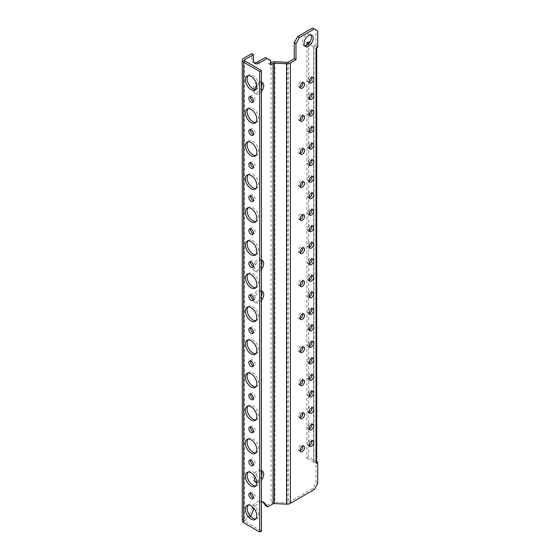 <?xml version="1.0" encoding="UTF-8"?>
<svg xmlns="http://www.w3.org/2000/svg" width="560" height="560" viewBox="0 0 560 560"><rect width="100%" height="100%" fill="white"/><g stroke="black" fill="none" stroke-linecap="round" stroke-linejoin="round"><path stroke-width="0.42" stroke-dasharray="2.8 2.1" d="M317.73 47.11L316.015 46.116A2.429 1.4 180 0 1 316.729 47.11A2.429 1.4 180 0 1 316.015 48.097M309.211 445.48A3.234 1.869 -60 0 1 308.105 445.41A3.234 1.869 -60 0 1 307.608 442.813A3.234 1.869 -60 0 1 309.722 439.964A3.234 1.869 -60 0 1 311.339 439.803A3.234 1.869 -60 0 1 311.955 440.727M288.421 62.048L288.421 502.474L312.585 488.523L316.015 482.58L316.015 461.447L308.637 457.177L308.637 41.853M317.73 30.975L316.015 29.981L316.015 46.116L313.726 47.439A0.812 0.469 0 0 0 313.726 46.781L313.726 462.098A0.812 0.469 180 0 1 313.726 462.756L316.015 461.447L316.729 461.853M316.015 29.981L312.585 28M300.055 450.765A3.234 1.869 -60 0 1 298.949 450.695A3.234 1.869 -60 0 1 298.452 448.098A3.234 1.869 -60 0 1 300.566 445.249A3.234 1.869 -60 0 1 302.183 445.088A3.234 1.869 -60 0 1 302.799 446.012M309.211 428.96A3.234 1.869 -60 0 1 308.105 428.89A3.234 1.869 -60 0 1 307.608 426.293A3.234 1.869 -60 0 1 309.722 423.444A3.234 1.869 -60 0 1 311.339 423.283A3.234 1.869 -60 0 1 311.955 424.207M300.055 285.579A3.234 1.869 -60 0 1 298.949 285.509A3.234 1.869 -60 0 1 298.389 283.15A3.234 1.869 -60 0 1 302.183 279.909A3.234 1.869 -60 0 1 302.743 280.637A3.234 1.869 -60 0 1 302.799 280.826M304.598 45.794A6.475 3.738 -60 0 1 303.625 45.5A6.475 3.738 -60 0 1 302.631 40.313A6.475 3.738 -60 0 1 306.859 34.608A6.475 3.738 -60 0 1 310.1 34.286A6.475 3.738 -60 0 1 310.842 34.986M300.055 87.367A3.234 1.869 -60 0 1 298.949 87.297A3.234 1.869 -60 0 1 298.452 84.7A3.234 1.869 -60 0 1 300.566 81.851A3.234 1.869 -60 0 1 302.183 81.69A3.234 1.869 -60 0 1 302.799 82.614M309.211 82.075A3.234 1.869 -60 0 1 308.105 82.012A3.234 1.869 -60 0 1 307.608 79.415A3.234 1.869 -60 0 1 309.722 76.566A3.234 1.869 -60 0 1 311.339 76.405A3.234 1.869 -60 0 1 311.955 77.322M309.211 98.595A3.234 1.869 -60 0 1 308.105 98.525A3.234 1.869 -60 0 1 307.608 95.935A3.234 1.869 -60 0 1 309.722 93.079A3.234 1.869 -60 0 1 311.339 92.918A3.234 1.869 -60 0 1 311.955 93.842M309.211 115.115A3.234 1.869 -60 0 1 308.105 115.045A3.234 1.869 -60 0 1 307.608 112.455A3.234 1.869 -60 0 1 309.722 109.599A3.234 1.869 -60 0 1 311.339 109.438A3.234 1.869 -60 0 1 311.955 110.362M300.055 120.4A3.234 1.869 -60 0 1 298.949 120.33A3.234 1.869 -60 0 1 298.452 117.74A3.234 1.869 -60 0 1 300.566 114.884A3.234 1.869 -60 0 1 302.183 114.723A3.234 1.869 -60 0 1 302.799 115.647M309.211 131.635A3.234 1.869 -60 0 1 308.105 131.565A3.234 1.869 -60 0 1 307.608 128.968A3.234 1.869 -60 0 1 309.722 126.119A3.234 1.869 -60 0 1 311.339 125.958A3.234 1.869 -60 0 1 311.955 126.882M309.211 148.148A3.234 1.869 -60 0 1 308.105 148.085A3.234 1.869 -60 0 1 307.608 145.488A3.234 1.869 -60 0 1 309.722 142.639A3.234 1.869 -60 0 1 311.339 142.478A3.234 1.869 -60 0 1 311.955 143.395M300.055 153.433A3.234 1.869 -60 0 1 298.949 153.37A3.234 1.869 -60 0 1 298.452 150.773A3.234 1.869 -60 0 1 300.566 147.924A3.234 1.869 -60 0 1 302.183 147.763A3.234 1.869 -60 0 1 302.799 148.68M309.211 164.668A3.234 1.869 -60 0 1 308.105 164.598A3.234 1.869 -60 0 1 307.608 162.008A3.234 1.869 -60 0 1 309.722 159.152A3.234 1.869 -60 0 1 311.339 158.991A3.234 1.869 -60 0 1 311.955 159.915M309.211 181.188A3.234 1.869 -60 0 1 308.105 181.118A3.234 1.869 -60 0 1 307.608 178.521A3.234 1.869 -60 0 1 309.722 175.672A3.234 1.869 -60 0 1 311.339 175.511A3.234 1.869 -60 0 1 311.955 176.435M300.055 186.473A3.234 1.869 -60 0 1 298.949 186.403A3.234 1.869 -60 0 1 298.452 183.813A3.234 1.869 -60 0 1 300.566 180.957A3.234 1.869 -60 0 1 302.183 180.796A3.234 1.869 -60 0 1 302.799 181.72M309.211 197.708A3.234 1.869 -60 0 1 308.105 197.638A3.234 1.869 -60 0 1 307.608 195.041A3.234 1.869 -60 0 1 309.722 192.192A3.234 1.869 -60 0 1 311.339 192.031A3.234 1.869 -60 0 1 311.955 192.955M309.211 214.221A3.234 1.869 -60 0 1 308.105 214.151A3.234 1.869 -60 0 1 307.608 211.561A3.234 1.869 -60 0 1 309.722 208.705A3.234 1.869 -60 0 1 311.339 208.551A3.234 1.869 -60 0 1 311.955 209.468M300.055 219.506A3.234 1.869 -60 0 1 298.949 219.443A3.234 1.869 -60 0 1 298.452 216.846A3.234 1.869 -60 0 1 300.566 213.997A3.234 1.869 -60 0 1 302.183 213.836A3.234 1.869 -60 0 1 302.799 214.753M309.211 230.741A3.234 1.869 -60 0 1 308.105 230.671A3.234 1.869 -60 0 1 307.608 228.081A3.234 1.869 -60 0 1 309.722 225.225A3.234 1.869 -60 0 1 311.339 225.064A3.234 1.869 -60 0 1 311.955 225.988M309.211 247.261A3.234 1.869 -60 0 1 308.105 247.191A3.234 1.869 -60 0 1 307.608 244.594A3.234 1.869 -60 0 1 309.722 241.745A3.234 1.869 -60 0 1 311.339 241.584A3.234 1.869 -60 0 1 311.955 242.508M300.055 252.546A3.234 1.869 -60 0 1 298.949 252.476A3.234 1.869 -60 0 1 298.452 249.879A3.234 1.869 -60 0 1 300.566 247.03A3.234 1.869 -60 0 1 302.183 246.869A3.234 1.869 -60 0 1 302.799 247.793M309.211 263.774A3.234 1.869 -60 0 1 308.105 263.711A3.234 1.869 -60 0 1 307.608 261.114A3.234 1.869 -60 0 1 309.722 258.265A3.234 1.869 -60 0 1 311.339 258.104A3.234 1.869 -60 0 1 311.955 259.021M300.055 417.725A3.234 1.869 -60 0 1 298.949 417.655A3.234 1.869 -60 0 1 298.452 415.065A3.234 1.869 -60 0 1 300.566 412.209A3.234 1.869 -60 0 1 302.183 412.048A3.234 1.869 -60 0 1 302.799 412.972M309.211 412.44A3.234 1.869 -60 0 1 308.105 412.37A3.234 1.869 -60 0 1 307.608 409.78A3.234 1.869 -60 0 1 309.722 406.924A3.234 1.869 -60 0 1 311.339 406.763A3.234 1.869 -60 0 1 311.955 407.687M309.211 395.92A3.234 1.869 -60 0 1 308.105 395.85A3.234 1.869 -60 0 1 307.608 393.26A3.234 1.869 -60 0 1 309.722 390.404A3.234 1.869 -60 0 1 311.339 390.25A3.234 1.869 -60 0 1 311.955 391.167M300.055 384.692A3.234 1.869 -60 0 1 298.949 384.622A3.234 1.869 -60 0 1 298.452 382.025A3.234 1.869 -60 0 1 300.566 379.176A3.234 1.869 -60 0 1 302.183 379.015A3.234 1.869 -60 0 1 302.799 379.939M309.211 379.407A3.234 1.869 -60 0 1 308.105 379.337A3.234 1.869 -60 0 1 307.608 376.74A3.234 1.869 -60 0 1 309.722 373.891A3.234 1.869 -60 0 1 311.339 373.73A3.234 1.869 -60 0 1 311.955 374.654M309.211 362.887A3.234 1.869 -60 0 1 308.105 362.817A3.234 1.869 -60 0 1 307.608 360.22A3.234 1.869 -60 0 1 309.722 357.371A3.234 1.869 -60 0 1 311.339 357.21A3.234 1.869 -60 0 1 311.955 358.134M300.055 351.652A3.234 1.869 -60 0 1 298.949 351.582A3.234 1.869 -60 0 1 298.452 348.992A3.234 1.869 -60 0 1 300.566 346.136A3.234 1.869 -60 0 1 302.183 345.975A3.234 1.869 -60 0 1 302.799 346.899M309.211 346.367A3.234 1.869 -60 0 1 308.105 346.297A3.234 1.869 -60 0 1 307.608 343.707A3.234 1.869 -60 0 1 309.722 340.851A3.234 1.869 -60 0 1 311.339 340.69A3.234 1.869 -60 0 1 311.955 341.614M309.211 329.847A3.234 1.869 -60 0 1 308.105 329.784A3.234 1.869 -60 0 1 307.608 327.187A3.234 1.869 -60 0 1 309.722 324.338A3.234 1.869 -60 0 1 311.339 324.177A3.234 1.869 -60 0 1 311.955 325.094M300.055 318.619A3.234 1.869 -60 0 1 298.949 318.549A3.234 1.869 -60 0 1 298.452 315.952A3.234 1.869 -60 0 1 300.566 313.103A3.234 1.869 -60 0 1 302.183 312.942A3.234 1.869 -60 0 1 302.799 313.866M309.211 313.334A3.234 1.869 -60 0 1 308.105 313.264A3.234 1.869 -60 0 1 307.608 310.667A3.234 1.869 -60 0 1 309.722 307.818A3.234 1.869 -60 0 1 311.339 307.657A3.234 1.869 -60 0 1 311.955 308.581M309.211 296.814A3.234 1.869 -60 0 1 308.105 296.744A3.234 1.869 -60 0 1 307.608 294.154A3.234 1.869 -60 0 1 309.722 291.298A3.234 1.869 -60 0 1 311.339 291.137A3.234 1.869 -60 0 1 311.955 292.061M309.211 280.294A3.234 1.869 -60 0 1 308.105 280.224A3.234 1.869 -60 0 1 307.545 277.858A3.234 1.869 -60 0 1 311.339 274.617A3.234 1.869 -60 0 1 311.899 275.345A3.234 1.869 -60 0 1 311.955 275.541M288.421 502.474A1.617 0.931 180 0 1 287.147 502.747L274.883 502.173A4.858 2.8 0 0 0 271.061 502.985L265.972 505.925M242.27 520.765A4.858 2.8 0 0 1 243.691 518.784L248.864 515.802L252.112 508.032A8.897 5.138 -60 0 1 261.87 501.172A8.897 5.138 -60 0 1 262.64 501.809M270.585 62.832L268.863 63.826L268.863 59.451L265.433 57.47M254.324 62.832A8.092 4.669 -60 0 1 253.379 62.496A8.092 4.669 -60 0 1 251.699 58.786L251.699 53.634M261.429 87.57A6.475 3.738 -60 0 1 257.418 92.624A6.475 3.738 -60 0 1 254.177 92.939A6.475 3.738 -60 0 1 253.19 87.752A6.475 3.738 -60 0 1 257.418 82.047A6.475 3.738 -60 0 1 260.652 81.732A6.475 3.738 -60 0 1 261.429 82.474M261.429 291.263A6.475 3.738 120 0 0 260.652 290.521A6.475 3.738 120 0 0 257.418 290.836A6.475 3.738 120 0 0 253.19 296.541A6.475 3.738 120 0 0 254.177 301.728A6.475 3.738 120 0 0 257.418 301.413A6.475 3.738 120 0 0 261.429 296.359M261.429 260.211A6.475 3.738 120 0 0 260.652 259.462A6.475 3.738 120 0 0 257.418 259.784A6.475 3.738 120 0 0 253.19 265.489A6.475 3.738 120 0 0 254.177 270.676A6.475 3.738 120 0 0 257.418 270.354A6.475 3.738 120 0 0 261.429 265.3M255.157 481.74A6.475 3.738 -60 0 1 254.177 481.446A6.475 3.738 -60 0 1 253.19 476.259A6.475 3.738 -60 0 1 257.418 470.554A6.475 3.738 -60 0 1 260.652 470.239A6.475 3.738 -60 0 1 261.429 470.981M261.429 476.07A6.475 3.738 -60 0 1 257.418 481.131A6.475 3.738 -60 0 1 256.746 481.46M256.851 482.734A6.475 3.738 120 0 0 259.133 482.118A6.475 3.738 120 0 0 261.429 480.081M261.429 470.932A6.475 3.738 120 0 0 259.133 471.548A6.475 3.738 120 0 0 255.024 476.882M261.429 501.774A8.897 5.138 120 0 0 254.051 508.515M250.726 516.432L244.832 520.107A1.617 0.931 180 0 0 244.363 520.765A1.617 0.931 180 0 0 244.832 521.43L261.429 531.006M254.744 89.376A6.475 3.738 120 0 0 255.899 93.933A6.475 3.738 120 0 0 259.133 93.611A6.475 3.738 120 0 0 261.429 91.574M261.429 82.432A6.475 3.738 120 0 0 259.133 83.041A6.475 3.738 120 0 0 256.767 85.169M261.429 291.214A6.475 3.738 120 0 0 259.133 291.83A6.475 3.738 120 0 0 254.905 297.535A6.475 3.738 120 0 0 255.899 302.722A6.475 3.738 120 0 0 259.133 302.4A6.475 3.738 120 0 0 261.429 300.363M261.429 260.162A6.475 3.738 120 0 0 259.133 260.778A6.475 3.738 120 0 0 254.905 266.483A6.475 3.738 120 0 0 255.899 271.67A6.475 3.738 120 0 0 259.133 271.348A6.475 3.738 120 0 0 261.429 269.311M314.3 489.517L312.585 488.523M317.73 483.567L316.015 482.58M316.729 462.441A2.429 1.4 0 0 0 316.015 461.447L316.015 46.116L309.666 42.448M306.915 45.143L306.915 458.164L308.637 457.177M313.726 462.098L306.915 458.164M313.726 46.781L308.574 43.806M248.864 515.802L250.579 516.789M248.031 505.162A8.092 4.669 60 0 1 248.801 504.511A8.092 4.669 60 0 1 255.038 506.681A8.092 4.669 60 0 1 258.566 514.822A8.092 4.669 60 0 1 256.893 518.525A8.092 4.669 60 0 1 255.941 518.861M250.614 493.122A3.234 1.869 60 0 1 251.223 492.198A3.234 1.869 60 0 1 253.722 493.066A3.234 1.869 60 0 1 255.136 496.321A3.234 1.869 60 0 1 254.464 497.805A3.234 1.869 60 0 1 253.358 497.875M248.031 472.129A8.092 4.669 60 0 1 248.801 471.471A8.092 4.669 60 0 1 255.038 473.641A8.092 4.669 60 0 1 258.566 481.782A8.092 4.669 60 0 1 256.893 485.492A8.092 4.669 60 0 1 255.941 485.828M250.614 460.082A3.234 1.869 60 0 1 251.223 459.158A3.234 1.869 60 0 1 253.722 460.026A3.234 1.869 60 0 1 255.136 463.288A3.234 1.869 60 0 1 254.464 464.765A3.234 1.869 60 0 1 253.358 464.835M248.031 75.691A8.092 4.669 60 0 1 248.801 75.04A8.092 4.669 60 0 1 255.038 77.21A8.092 4.669 60 0 1 258.566 85.351A8.092 4.669 60 0 1 256.893 89.054A8.092 4.669 60 0 1 255.941 89.39M250.614 294.903A3.234 1.869 60 0 1 251.223 293.979A3.234 1.869 60 0 1 253.722 294.847A3.234 1.869 60 0 1 255.136 298.102A3.234 1.869 60 0 1 254.464 299.586A3.234 1.869 60 0 1 253.358 299.656M248.031 273.91A8.092 4.669 60 0 1 248.801 273.259A8.092 4.669 60 0 1 255.038 275.422A8.092 4.669 60 0 1 258.566 283.57A8.092 4.669 60 0 1 256.893 287.273A8.092 4.669 60 0 1 255.941 287.609M250.614 261.863A3.234 1.869 60 0 1 251.223 260.946A3.234 1.869 60 0 1 253.722 261.807A3.234 1.869 60 0 1 255.136 265.069A3.234 1.869 60 0 1 254.464 266.546A3.234 1.869 60 0 1 253.358 266.616M248.031 240.877A8.092 4.669 60 0 1 248.801 240.219A8.092 4.669 60 0 1 255.038 242.389A8.092 4.669 60 0 1 258.566 250.53A8.092 4.669 60 0 1 256.893 254.233A8.092 4.669 60 0 1 255.941 254.569M250.614 228.83A3.234 1.869 60 0 1 251.223 227.906A3.234 1.869 60 0 1 253.722 228.774A3.234 1.869 60 0 1 255.136 232.029A3.234 1.869 60 0 1 254.464 233.513A3.234 1.869 60 0 1 253.358 233.583M248.031 207.837A8.092 4.669 60 0 1 248.801 207.186A8.092 4.669 60 0 1 255.038 209.349A8.092 4.669 60 0 1 258.566 217.497A8.092 4.669 60 0 1 256.893 221.2A8.092 4.669 60 0 1 255.941 221.536M250.614 195.79A3.234 1.869 60 0 1 251.223 194.873A3.234 1.869 60 0 1 253.722 195.734A3.234 1.869 60 0 1 255.136 198.996A3.234 1.869 60 0 1 254.464 200.48A3.234 1.869 60 0 1 253.358 200.543M248.031 174.804A8.092 4.669 60 0 1 248.801 174.146A8.092 4.669 60 0 1 255.038 176.316A8.092 4.669 60 0 1 258.566 184.457A8.092 4.669 60 0 1 256.893 188.16A8.092 4.669 60 0 1 255.941 188.496M250.614 162.757A3.234 1.869 60 0 1 251.223 161.833A3.234 1.869 60 0 1 253.722 162.701A3.234 1.869 60 0 1 255.136 165.956A3.234 1.869 60 0 1 254.464 167.44A3.234 1.869 60 0 1 253.358 167.51M248.031 141.764A8.092 4.669 60 0 1 248.801 141.113A8.092 4.669 60 0 1 255.038 143.276A8.092 4.669 60 0 1 258.566 151.424A8.092 4.669 60 0 1 256.893 155.127A8.092 4.669 60 0 1 255.941 155.463M250.614 129.717A3.234 1.869 60 0 1 251.223 128.8A3.234 1.869 60 0 1 253.722 129.668A3.234 1.869 60 0 1 255.136 132.923A3.234 1.869 60 0 1 254.464 134.407A3.234 1.869 60 0 1 253.358 134.47M248.031 108.731A8.092 4.669 60 0 1 248.801 108.073A8.092 4.669 60 0 1 255.038 110.243A8.092 4.669 60 0 1 258.566 118.384A8.092 4.669 60 0 1 256.893 122.094A8.092 4.669 60 0 1 255.941 122.43M250.614 96.684A3.234 1.869 60 0 1 251.223 95.76A3.234 1.869 60 0 1 253.722 96.628A3.234 1.869 60 0 1 255.136 99.883A3.234 1.869 60 0 1 254.464 101.367A3.234 1.869 60 0 1 253.358 101.437M250.614 327.936A3.234 1.869 60 0 1 251.223 327.012A3.234 1.869 60 0 1 253.722 327.88A3.234 1.869 60 0 1 255.136 331.142A3.234 1.869 60 0 1 254.464 332.619A3.234 1.869 60 0 1 253.358 332.689M248.031 339.983A8.092 4.669 60 0 1 248.801 339.325A8.092 4.669 60 0 1 255.038 341.495A8.092 4.669 60 0 1 258.566 349.643A8.092 4.669 60 0 1 256.893 353.346A8.092 4.669 60 0 1 255.941 353.682M250.614 360.976A3.234 1.869 60 0 1 251.223 360.052A3.234 1.869 60 0 1 253.722 360.92A3.234 1.869 60 0 1 255.136 364.175A3.234 1.869 60 0 1 254.464 365.659A3.234 1.869 60 0 1 253.358 365.729M248.031 373.023A8.092 4.669 60 0 1 248.801 372.365A8.092 4.669 60 0 1 255.038 374.535A8.092 4.669 60 0 1 258.566 382.676A8.092 4.669 60 0 1 256.893 386.379A8.092 4.669 60 0 1 255.941 386.715M250.614 394.009A3.234 1.869 60 0 1 251.223 393.085A3.234 1.869 60 0 1 253.722 393.953A3.234 1.869 60 0 1 255.136 397.215A3.234 1.869 60 0 1 254.464 398.692A3.234 1.869 60 0 1 253.358 398.762M248.031 406.056A8.092 4.669 60 0 1 248.801 405.398A8.092 4.669 60 0 1 255.038 407.568A8.092 4.669 60 0 1 258.566 415.716A8.092 4.669 60 0 1 256.893 419.419A8.092 4.669 60 0 1 255.941 419.755M250.614 427.049A3.234 1.869 60 0 1 251.223 426.125A3.234 1.869 60 0 1 253.722 426.993A3.234 1.869 60 0 1 255.136 430.248A3.234 1.869 60 0 1 254.464 431.732A3.234 1.869 60 0 1 253.358 431.802M248.031 439.089A8.092 4.669 60 0 1 248.801 438.438A8.092 4.669 60 0 1 255.038 440.608A8.092 4.669 60 0 1 258.566 448.749A8.092 4.669 60 0 1 256.893 452.452A8.092 4.669 60 0 1 255.941 452.788M248.031 306.95A8.092 4.669 60 0 1 248.801 306.292A8.092 4.669 60 0 1 254.702 308.126A8.092 4.669 60 0 1 258.524 315.763A8.092 4.669 60 0 1 256.893 320.306A8.092 4.669 60 0 1 255.941 320.642M268.863 59.451L270.585 60.438M270.585 64.813L268.863 63.826M313.726 47.439L313.726 462.756M287.147 62.321L287.147 502.747M274.883 61.747L274.883 502.173M271.061 62.559L271.061 502.985M243.691 518.784L243.691 58.261M244.832 521.43L244.832 520.107M253.827 509.019L252.112 508.032M253.414 59.78L251.699 58.786M311.339 439.803L313.054 440.79M308.105 445.41L309.82 446.397M302.183 445.088L303.898 446.075M298.949 450.695L300.664 451.682M311.339 423.283L313.054 424.277M308.105 428.89L309.82 429.884M298.949 285.509L300.664 286.503M302.183 279.909L303.898 280.896M310.1 34.286L311.815 35.28M303.625 45.5L305.34 46.487M302.183 81.69L303.898 82.677M298.949 87.297L300.664 88.284M311.339 76.405L313.054 77.392M308.105 82.012L309.82 82.999M311.339 92.918L313.054 93.912M308.105 98.525L309.82 99.519M311.339 109.438L313.054 110.432M308.105 115.045L309.82 116.039M302.183 114.723L303.898 115.717M298.949 120.33L300.664 121.324M311.339 125.958L313.054 126.945M308.105 131.565L309.82 132.552M311.339 142.478L313.054 143.465M308.105 148.085L309.82 149.072M302.183 147.763L303.898 148.75M298.949 153.37L300.664 154.357M311.339 158.991L313.054 159.985M308.105 164.598L309.82 165.592M311.339 175.511L313.054 176.505M308.105 181.118L309.82 182.112M302.183 180.796L303.898 181.79M298.949 186.403L300.664 187.397M311.339 192.031L313.054 193.018M308.105 197.638L309.82 198.625M311.339 208.551L313.054 209.538M308.105 214.151L309.82 215.145M302.183 213.836L303.898 214.823M298.949 219.443L300.664 220.43M311.339 225.064L313.054 226.058M308.105 230.671L309.82 231.665M311.339 241.584L313.054 242.578M308.105 247.191L309.82 248.185M302.183 246.869L303.898 247.863M298.949 252.476L300.664 253.47M311.339 258.104L313.054 259.091M308.105 263.711L309.82 264.698M302.183 412.048L303.898 413.042M298.949 417.655L300.664 418.649M311.339 406.763L313.054 407.757M308.105 412.37L309.82 413.364M311.339 390.25L313.054 391.237M308.105 395.85L309.82 396.844M302.183 379.015L303.898 380.009M298.949 384.622L300.664 385.609M311.339 373.73L313.054 374.717M308.105 379.337L309.82 380.324M311.339 357.21L313.054 358.204M308.105 362.817L309.82 363.811M302.183 345.975L303.898 346.969M298.949 351.582L300.664 352.576M311.339 340.69L313.054 341.684M308.105 346.297L309.82 347.291M311.339 324.177L313.054 325.164M308.105 329.784L309.82 330.771M302.183 312.942L303.898 313.936M298.949 318.549L300.664 319.543M311.339 307.657L313.054 308.651M308.105 313.264L309.82 314.251M311.339 291.137L313.054 292.131M308.105 296.744L309.82 297.738M308.105 280.224L309.82 281.218M311.339 274.617L313.054 275.611M260.652 470.239L262.367 471.226M254.177 481.446L255.899 482.44M260.652 81.732L262.367 82.719M254.177 92.939L255.899 93.933M260.652 290.521L262.367 291.508M254.177 301.728L255.899 302.722M260.652 259.462L262.367 260.456M254.177 270.676L255.899 271.67M316.729 47.691L316.729 47.11M313.964 47.11L313.964 462.427M261.87 501.172L263.585 502.159M248.801 504.511L247.079 505.498M256.893 518.525L255.171 519.519M251.223 492.198L249.508 493.185M254.464 497.805L252.749 498.792M248.801 471.471L247.079 472.465M256.893 485.492L255.171 486.479M251.223 459.158L249.508 460.152M254.464 464.765L252.749 465.759M248.801 75.04L247.079 76.027M256.893 89.054L255.171 90.048M251.223 293.979L249.508 294.973M254.464 299.586L252.749 300.573M248.801 273.259L247.079 274.246M256.893 287.273L255.171 288.26M251.223 260.946L249.508 261.933M254.464 266.546L252.749 267.54M248.801 240.219L247.079 241.213M256.893 254.233L255.171 255.227M251.223 227.906L249.508 228.9M254.464 233.513L252.749 234.507M248.801 207.186L247.079 208.173M256.893 221.2L255.171 222.194M251.223 194.873L249.508 195.86M254.464 200.48L252.749 201.467M248.801 174.146L247.079 175.14M256.893 188.16L255.171 189.154M251.223 161.833L249.508 162.827M254.464 167.44L252.749 168.434M248.801 141.113L247.079 142.1M256.893 155.127L255.171 156.121M251.223 128.8L249.508 129.787M254.464 134.407L252.749 135.394M248.801 108.073L247.079 109.067M256.893 122.094L255.171 123.081M251.223 95.76L249.508 96.754M254.464 101.367L252.749 102.361M251.223 327.012L249.508 328.006M254.464 332.619L252.749 333.613M248.801 339.325L247.079 340.319M256.893 353.346L255.171 354.333M251.223 360.052L249.508 361.039M254.464 365.659L252.749 366.646M248.801 372.365L247.079 373.359M256.893 386.379L255.171 387.373M251.223 393.085L249.508 394.079M254.464 398.692L252.749 399.686M248.801 405.398L247.079 406.392M256.893 419.419L255.171 420.406M251.223 426.125L249.508 427.112M254.464 431.732L252.749 432.719M248.801 438.438L247.079 439.425M256.893 452.452L255.171 453.446M256.893 320.306L255.171 321.3M248.801 306.292L247.079 307.286M244.363 60.242L244.363 520.765M255.094 63.483L253.379 62.496"/><path stroke-width="0.84" d="M314.3 28.994L312.585 28L297.703 36.589L294.273 42.539L295.988 43.526L299.425 37.583L314.3 28.994L317.73 30.975L317.73 47.11L316.015 48.097L316.015 463.428A2.429 1.4 0 0 0 316.729 462.441L316.729 47.691M262.64 501.809A8.897 5.138 -60 0 1 262.724 501.907L265.972 505.925L267.687 506.912L273.028 503.832A1.617 0.931 180 0 1 274.302 503.559L286.566 504.133A4.858 2.8 0 0 0 290.388 503.321L314.3 489.517L317.73 483.567L317.73 462.441L316.015 463.428M259.714 532L259.714 71.477L243.691 62.223A4.858 2.8 180 0 1 242.27 60.242L242.27 520.765A4.858 2.8 0 0 0 243.691 522.753L259.714 532L261.429 531.006L261.429 70.483L244.832 60.907A1.617 0.931 0 0 1 244.363 60.242A1.617 0.931 0 0 1 244.832 59.584L253.414 54.628L253.414 59.78A8.092 4.669 120 0 0 255.094 63.483A8.092 4.669 120 0 0 259.14 63.084L267.148 58.457L270.585 60.438L270.585 64.813L273.028 63.406A1.617 0.931 0 0 1 274.302 63.133L286.566 63.707A4.858 2.8 180 0 0 290.388 62.895L295.988 59.661L294.273 58.674L294.273 42.539M295.988 43.526L295.988 59.661M302.281 451.521A3.234 1.869 120 0 0 304.395 448.672A3.234 1.869 120 0 0 303.898 446.075A3.234 1.869 120 0 0 302.281 446.236A3.234 1.869 120 0 0 300.167 449.092A3.234 1.869 120 0 0 300.664 451.682A3.234 1.869 120 0 0 302.281 451.521M311.437 429.723A3.234 1.869 120 0 0 313.551 426.867A3.234 1.869 120 0 0 313.054 424.277A3.234 1.869 120 0 0 311.437 424.438A3.234 1.869 120 0 0 309.323 427.287A3.234 1.869 120 0 0 309.82 429.884A3.234 1.869 120 0 0 311.437 429.723M300.104 284.137A3.234 1.869 120 0 0 300.664 286.503A3.234 1.869 120 0 0 303.478 285.264A3.234 1.869 120 0 0 304.458 281.624A3.234 1.869 120 0 0 303.898 280.896A3.234 1.869 120 0 0 300.104 284.137M308.574 46.172A6.475 3.738 120 0 0 312.809 40.467A6.475 3.738 120 0 0 311.815 35.28A6.475 3.738 120 0 0 308.574 35.595A6.475 3.738 120 0 0 304.346 41.3A6.475 3.738 120 0 0 305.34 46.487A6.475 3.738 120 0 0 308.574 46.172M302.281 88.123A3.234 1.869 120 0 0 304.395 85.274A3.234 1.869 120 0 0 303.898 82.677A3.234 1.869 120 0 0 302.281 82.838A3.234 1.869 120 0 0 300.167 85.694A3.234 1.869 120 0 0 300.664 88.284A3.234 1.869 120 0 0 302.281 88.123M311.437 82.838A3.234 1.869 120 0 0 313.551 79.989A3.234 1.869 120 0 0 313.054 77.392A3.234 1.869 120 0 0 311.437 77.553A3.234 1.869 120 0 0 309.323 80.409A3.234 1.869 120 0 0 309.82 82.999A3.234 1.869 120 0 0 311.437 82.838M311.437 99.358A3.234 1.869 120 0 0 313.551 96.509A3.234 1.869 120 0 0 313.054 93.912A3.234 1.869 120 0 0 311.437 94.073A3.234 1.869 120 0 0 309.323 96.922A3.234 1.869 120 0 0 309.82 99.519A3.234 1.869 120 0 0 311.437 99.358M311.437 115.878A3.234 1.869 120 0 0 313.551 113.022A3.234 1.869 120 0 0 313.054 110.432A3.234 1.869 120 0 0 311.437 110.593A3.234 1.869 120 0 0 309.323 113.442A3.234 1.869 120 0 0 309.82 116.039A3.234 1.869 120 0 0 311.437 115.878M302.281 121.163A3.234 1.869 120 0 0 304.395 118.307A3.234 1.869 120 0 0 303.898 115.717A3.234 1.869 120 0 0 302.281 115.878A3.234 1.869 120 0 0 300.167 118.727A3.234 1.869 120 0 0 300.664 121.324A3.234 1.869 120 0 0 302.281 121.163M311.437 132.391A3.234 1.869 120 0 0 313.551 129.542A3.234 1.869 120 0 0 313.054 126.945A3.234 1.869 120 0 0 311.437 127.106A3.234 1.869 120 0 0 309.323 129.962A3.234 1.869 120 0 0 309.82 132.552A3.234 1.869 120 0 0 311.437 132.391M311.437 148.911A3.234 1.869 120 0 0 313.551 146.062A3.234 1.869 120 0 0 313.054 143.465A3.234 1.869 120 0 0 311.437 143.626A3.234 1.869 120 0 0 309.323 146.482A3.234 1.869 120 0 0 309.82 149.072A3.234 1.869 120 0 0 311.437 148.911M302.281 154.196A3.234 1.869 120 0 0 304.395 151.347A3.234 1.869 120 0 0 303.898 148.75A3.234 1.869 120 0 0 302.281 148.911A3.234 1.869 120 0 0 300.167 151.767A3.234 1.869 120 0 0 300.664 154.357A3.234 1.869 120 0 0 302.281 154.196M311.437 165.431A3.234 1.869 120 0 0 313.551 162.575A3.234 1.869 120 0 0 313.054 159.985A3.234 1.869 120 0 0 311.437 160.146A3.234 1.869 120 0 0 309.323 162.995A3.234 1.869 120 0 0 309.82 165.592A3.234 1.869 120 0 0 311.437 165.431M311.437 181.951A3.234 1.869 120 0 0 313.551 179.095A3.234 1.869 120 0 0 313.054 176.505A3.234 1.869 120 0 0 311.437 176.666A3.234 1.869 120 0 0 309.323 179.515A3.234 1.869 120 0 0 309.82 182.112A3.234 1.869 120 0 0 311.437 181.951M302.281 187.236A3.234 1.869 120 0 0 304.395 184.38A3.234 1.869 120 0 0 303.898 181.79A3.234 1.869 120 0 0 302.281 181.951A3.234 1.869 120 0 0 300.167 184.8A3.234 1.869 120 0 0 300.664 187.397A3.234 1.869 120 0 0 302.281 187.236M311.437 198.464A3.234 1.869 120 0 0 313.551 195.615A3.234 1.869 120 0 0 313.054 193.018A3.234 1.869 120 0 0 311.437 193.179A3.234 1.869 120 0 0 309.323 196.035A3.234 1.869 120 0 0 309.82 198.625A3.234 1.869 120 0 0 311.437 198.464M311.437 214.984A3.234 1.869 120 0 0 313.551 212.135A3.234 1.869 120 0 0 313.054 209.538A3.234 1.869 120 0 0 311.437 209.699A3.234 1.869 120 0 0 309.323 212.555A3.234 1.869 120 0 0 309.82 215.145A3.234 1.869 120 0 0 311.437 214.984M302.281 220.269A3.234 1.869 120 0 0 304.395 217.42A3.234 1.869 120 0 0 303.898 214.823A3.234 1.869 120 0 0 302.281 214.984A3.234 1.869 120 0 0 300.167 217.84A3.234 1.869 120 0 0 300.664 220.43A3.234 1.869 120 0 0 302.281 220.269M311.437 231.504A3.234 1.869 120 0 0 313.551 228.648A3.234 1.869 120 0 0 313.054 226.058A3.234 1.869 120 0 0 311.437 226.219A3.234 1.869 120 0 0 309.323 229.068A3.234 1.869 120 0 0 309.82 231.665A3.234 1.869 120 0 0 311.437 231.504M311.437 248.024A3.234 1.869 120 0 0 313.551 245.168A3.234 1.869 120 0 0 313.054 242.578A3.234 1.869 120 0 0 311.437 242.732A3.234 1.869 120 0 0 309.323 245.588A3.234 1.869 120 0 0 309.82 248.185A3.234 1.869 120 0 0 311.437 248.024M302.281 253.309A3.234 1.869 120 0 0 304.395 250.453A3.234 1.869 120 0 0 303.898 247.863A3.234 1.869 120 0 0 302.281 248.024A3.234 1.869 120 0 0 300.167 250.873A3.234 1.869 120 0 0 300.664 253.47A3.234 1.869 120 0 0 302.281 253.309M311.437 264.537A3.234 1.869 120 0 0 313.551 261.688A3.234 1.869 120 0 0 313.054 259.091A3.234 1.869 120 0 0 311.437 259.252A3.234 1.869 120 0 0 309.323 262.108A3.234 1.869 120 0 0 309.82 264.698A3.234 1.869 120 0 0 311.437 264.537M302.281 418.488A3.234 1.869 120 0 0 304.395 415.639A3.234 1.869 120 0 0 303.898 413.042A3.234 1.869 120 0 0 302.281 413.203A3.234 1.869 120 0 0 300.167 416.052A3.234 1.869 120 0 0 300.664 418.649A3.234 1.869 120 0 0 302.281 418.488M311.437 413.203A3.234 1.869 120 0 0 313.551 410.347A3.234 1.869 120 0 0 313.054 407.757A3.234 1.869 120 0 0 311.437 407.918A3.234 1.869 120 0 0 309.323 410.767A3.234 1.869 120 0 0 309.82 413.364A3.234 1.869 120 0 0 311.437 413.203M311.437 396.683A3.234 1.869 120 0 0 313.551 393.834A3.234 1.869 120 0 0 313.054 391.237A3.234 1.869 120 0 0 311.437 391.398A3.234 1.869 120 0 0 309.323 394.254A3.234 1.869 120 0 0 309.82 396.844A3.234 1.869 120 0 0 311.437 396.683M302.281 385.455A3.234 1.869 120 0 0 304.395 382.599A3.234 1.869 120 0 0 303.898 380.009A3.234 1.869 120 0 0 302.281 380.163A3.234 1.869 120 0 0 300.167 383.019A3.234 1.869 120 0 0 300.664 385.609A3.234 1.869 120 0 0 302.281 385.455M311.437 380.163A3.234 1.869 120 0 0 313.551 377.314A3.234 1.869 120 0 0 313.054 374.717A3.234 1.869 120 0 0 311.437 374.878A3.234 1.869 120 0 0 309.323 377.734A3.234 1.869 120 0 0 309.82 380.324A3.234 1.869 120 0 0 311.437 380.163M311.437 363.65A3.234 1.869 120 0 0 313.551 360.794A3.234 1.869 120 0 0 313.054 358.204A3.234 1.869 120 0 0 311.437 358.365A3.234 1.869 120 0 0 309.323 361.214A3.234 1.869 120 0 0 309.82 363.811A3.234 1.869 120 0 0 311.437 363.65M302.281 352.415A3.234 1.869 120 0 0 304.395 349.566A3.234 1.869 120 0 0 303.898 346.969A3.234 1.869 120 0 0 302.281 347.13A3.234 1.869 120 0 0 300.167 349.979A3.234 1.869 120 0 0 300.664 352.576A3.234 1.869 120 0 0 302.281 352.415M311.437 347.13A3.234 1.869 120 0 0 313.551 344.281A3.234 1.869 120 0 0 313.054 341.684A3.234 1.869 120 0 0 311.437 341.845A3.234 1.869 120 0 0 309.323 344.694A3.234 1.869 120 0 0 309.82 347.291A3.234 1.869 120 0 0 311.437 347.13M311.437 330.61A3.234 1.869 120 0 0 313.551 327.761A3.234 1.869 120 0 0 313.054 325.164A3.234 1.869 120 0 0 311.437 325.325A3.234 1.869 120 0 0 309.323 328.181A3.234 1.869 120 0 0 309.82 330.771A3.234 1.869 120 0 0 311.437 330.61M302.281 319.382A3.234 1.869 120 0 0 304.395 316.526A3.234 1.869 120 0 0 303.898 313.936A3.234 1.869 120 0 0 302.281 314.097A3.234 1.869 120 0 0 300.167 316.946A3.234 1.869 120 0 0 300.664 319.543A3.234 1.869 120 0 0 302.281 319.382M311.437 314.097A3.234 1.869 120 0 0 313.551 311.241A3.234 1.869 120 0 0 313.054 308.651A3.234 1.869 120 0 0 311.437 308.805A3.234 1.869 120 0 0 309.323 311.661A3.234 1.869 120 0 0 309.82 314.251A3.234 1.869 120 0 0 311.437 314.097M311.437 297.577A3.234 1.869 120 0 0 313.551 294.721A3.234 1.869 120 0 0 313.054 292.131A3.234 1.869 120 0 0 311.437 292.292A3.234 1.869 120 0 0 309.323 295.141A3.234 1.869 120 0 0 309.82 297.738A3.234 1.869 120 0 0 311.437 297.577M309.26 278.852A3.234 1.869 120 0 0 309.82 281.218A3.234 1.869 120 0 0 312.634 279.979A3.234 1.869 120 0 0 313.614 276.339A3.234 1.869 120 0 0 313.054 275.611A3.234 1.869 120 0 0 309.26 278.852M311.437 446.236A3.234 1.869 120 0 0 313.551 443.387A3.234 1.869 120 0 0 313.054 440.79A3.234 1.869 120 0 0 311.437 440.951A3.234 1.869 120 0 0 309.323 443.807A3.234 1.869 120 0 0 309.82 446.397A3.234 1.869 120 0 0 311.437 446.236M311.955 440.727A3.234 1.869 -60 0 1 309.722 445.249A3.234 1.869 -60 0 1 309.211 445.48M270.585 62.832L271.061 62.559A4.858 2.8 180 0 1 274.883 61.747L287.147 62.321A1.617 0.931 0 0 0 288.421 62.048L294.273 58.674M302.799 446.012A3.234 1.869 -60 0 1 300.566 450.534A3.234 1.869 -60 0 1 300.055 450.765M311.955 424.207A3.234 1.869 -60 0 1 309.722 428.729A3.234 1.869 -60 0 1 309.211 428.96M302.799 280.826A3.234 1.869 -60 0 1 300.055 285.579M310.842 34.986A6.475 3.738 -60 0 1 306.859 45.178A6.475 3.738 -60 0 1 304.598 45.794M302.799 82.614A3.234 1.869 -60 0 1 300.566 87.136A3.234 1.869 -60 0 1 300.055 87.367M311.955 77.322A3.234 1.869 -60 0 1 309.722 81.851A3.234 1.869 -60 0 1 309.211 82.075M311.955 93.842A3.234 1.869 -60 0 1 309.722 98.364A3.234 1.869 -60 0 1 309.211 98.595M311.955 110.362A3.234 1.869 -60 0 1 309.722 114.884A3.234 1.869 -60 0 1 309.211 115.115M302.799 115.647A3.234 1.869 -60 0 1 300.566 120.169A3.234 1.869 -60 0 1 300.055 120.4M311.955 126.882A3.234 1.869 -60 0 1 309.722 131.404A3.234 1.869 -60 0 1 309.211 131.635M311.955 143.395A3.234 1.869 -60 0 1 309.722 147.924A3.234 1.869 -60 0 1 309.211 148.148M302.799 148.68A3.234 1.869 -60 0 1 300.566 153.209A3.234 1.869 -60 0 1 300.055 153.433M311.955 159.915A3.234 1.869 -60 0 1 309.722 164.437A3.234 1.869 -60 0 1 309.211 164.668M311.955 176.435A3.234 1.869 -60 0 1 309.722 180.957A3.234 1.869 -60 0 1 309.211 181.188M302.799 181.72A3.234 1.869 -60 0 1 300.566 186.242A3.234 1.869 -60 0 1 300.055 186.473M311.955 192.955A3.234 1.869 -60 0 1 309.722 197.477A3.234 1.869 -60 0 1 309.211 197.708M311.955 209.468A3.234 1.869 -60 0 1 309.722 213.997A3.234 1.869 -60 0 1 309.211 214.221M302.799 214.753A3.234 1.869 -60 0 1 300.566 219.282A3.234 1.869 -60 0 1 300.055 219.506M311.955 225.988A3.234 1.869 -60 0 1 309.722 230.51A3.234 1.869 -60 0 1 309.211 230.741M311.955 242.508A3.234 1.869 -60 0 1 309.722 247.03A3.234 1.869 -60 0 1 309.211 247.261M302.799 247.793A3.234 1.869 -60 0 1 300.566 252.315A3.234 1.869 -60 0 1 300.055 252.546M311.955 259.021A3.234 1.869 -60 0 1 309.722 263.55A3.234 1.869 -60 0 1 309.211 263.774M302.799 412.972A3.234 1.869 -60 0 1 300.566 417.494A3.234 1.869 -60 0 1 300.055 417.725M311.955 407.687A3.234 1.869 -60 0 1 309.722 412.209A3.234 1.869 -60 0 1 309.211 412.44M311.955 391.167A3.234 1.869 -60 0 1 309.722 395.696A3.234 1.869 -60 0 1 309.211 395.92M302.799 379.939A3.234 1.869 -60 0 1 300.566 384.461A3.234 1.869 -60 0 1 300.055 384.692M311.955 374.654A3.234 1.869 -60 0 1 309.722 379.176A3.234 1.869 -60 0 1 309.211 379.407M311.955 358.134A3.234 1.869 -60 0 1 309.722 362.656A3.234 1.869 -60 0 1 309.211 362.887M302.799 346.899A3.234 1.869 -60 0 1 300.566 351.428A3.234 1.869 -60 0 1 300.055 351.652M311.955 341.614A3.234 1.869 -60 0 1 309.722 346.136A3.234 1.869 -60 0 1 309.211 346.367M311.955 325.094A3.234 1.869 -60 0 1 309.722 329.623A3.234 1.869 -60 0 1 309.211 329.847M302.799 313.866A3.234 1.869 -60 0 1 300.566 318.388A3.234 1.869 -60 0 1 300.055 318.619M311.955 308.581A3.234 1.869 -60 0 1 309.722 313.103A3.234 1.869 -60 0 1 309.211 313.334M311.955 292.061A3.234 1.869 -60 0 1 309.722 296.583A3.234 1.869 -60 0 1 309.211 296.814M311.955 275.541A3.234 1.869 -60 0 1 309.211 280.294M254.324 62.832A8.092 4.669 -60 0 0 257.425 62.09L265.433 57.47L267.148 58.457M253.414 54.628L251.699 53.634L243.691 58.261A4.858 2.8 180 0 0 242.27 60.242M261.429 82.474A6.475 3.738 -60 0 1 261.429 87.57M261.429 296.359A6.475 3.738 120 0 0 261.429 291.263M261.429 265.3A6.475 3.738 120 0 0 261.429 260.211M261.429 470.981A6.475 3.738 -60 0 1 261.429 476.07M256.746 481.46A6.475 3.738 -60 0 1 255.157 481.74M261.429 480.081A6.475 3.738 120 0 0 262.367 471.226A6.475 3.738 120 0 0 261.429 470.932M255.024 476.882A6.475 3.738 120 0 0 255.899 482.44A6.475 3.738 120 0 0 256.851 482.734M267.687 506.912L264.439 502.894A8.897 5.138 120 0 0 263.585 502.159A8.897 5.138 120 0 0 261.429 501.774M254.051 508.515A8.897 5.138 120 0 0 253.827 509.019L250.726 516.432M261.429 91.574A6.475 3.738 120 0 0 262.367 82.719A6.475 3.738 120 0 0 261.429 82.432M256.767 85.169A6.475 3.738 120 0 0 254.744 89.376M261.429 300.363A6.475 3.738 120 0 0 262.367 291.508A6.475 3.738 120 0 0 261.429 291.214M261.429 269.311A6.475 3.738 120 0 0 262.367 260.456A6.475 3.738 120 0 0 261.429 260.162M317.73 462.441L316.729 461.853M309.666 42.448L308.637 41.853L306.915 42.847L306.915 45.143M308.574 43.806L306.915 42.847M253.414 497.315A3.234 1.869 -120 0 0 252.007 494.053A3.234 1.869 -120 0 0 249.508 493.185A3.234 1.869 -120 0 0 248.836 494.669A3.234 1.869 -120 0 0 250.25 497.924A3.234 1.869 -120 0 0 252.749 498.792A3.234 1.869 -120 0 0 253.414 497.315M256.851 482.776A8.092 4.669 -120 0 0 253.316 474.635A8.092 4.669 -120 0 0 247.079 472.465A8.092 4.669 -120 0 0 245.406 476.168A8.092 4.669 -120 0 0 248.941 484.316A8.092 4.669 -120 0 0 255.171 486.479A8.092 4.669 -120 0 0 256.851 482.776M253.414 464.275A3.234 1.869 -120 0 0 252.007 461.02A3.234 1.869 -120 0 0 249.508 460.152A3.234 1.869 -120 0 0 248.836 461.636A3.234 1.869 -120 0 0 250.25 464.891A3.234 1.869 -120 0 0 252.749 465.759A3.234 1.869 -120 0 0 253.414 464.275M256.851 86.338A8.092 4.669 -120 0 0 253.316 78.197A8.092 4.669 -120 0 0 247.079 76.027A8.092 4.669 -120 0 0 245.406 79.737A8.092 4.669 -120 0 0 248.941 87.878A8.092 4.669 -120 0 0 255.171 90.048A8.092 4.669 -120 0 0 256.851 86.338M253.414 299.096A3.234 1.869 -120 0 0 252.007 295.834A3.234 1.869 -120 0 0 249.508 294.973A3.234 1.869 -120 0 0 248.836 296.45A3.234 1.869 -120 0 0 250.25 299.712A3.234 1.869 -120 0 0 252.749 300.573A3.234 1.869 -120 0 0 253.414 299.096M256.851 284.557A8.092 4.669 -120 0 0 253.316 276.416A8.092 4.669 -120 0 0 247.079 274.246A8.092 4.669 -120 0 0 245.406 277.949A8.092 4.669 -120 0 0 248.941 286.097A8.092 4.669 -120 0 0 255.171 288.26A8.092 4.669 -120 0 0 256.851 284.557M253.414 266.056A3.234 1.869 -120 0 0 252.007 262.801A3.234 1.869 -120 0 0 249.508 261.933A3.234 1.869 -120 0 0 248.836 263.417A3.234 1.869 -120 0 0 250.25 266.672A3.234 1.869 -120 0 0 252.749 267.54A3.234 1.869 -120 0 0 253.414 266.056M256.851 251.524A8.092 4.669 -120 0 0 253.316 243.376A8.092 4.669 -120 0 0 247.079 241.213A8.092 4.669 -120 0 0 245.406 244.916A8.092 4.669 -120 0 0 248.941 253.057A8.092 4.669 -120 0 0 255.171 255.227A8.092 4.669 -120 0 0 256.851 251.524M253.414 233.023A3.234 1.869 -120 0 0 252.007 229.768A3.234 1.869 -120 0 0 249.508 228.9A3.234 1.869 -120 0 0 248.836 230.377A3.234 1.869 -120 0 0 250.25 233.639A3.234 1.869 -120 0 0 252.749 234.507A3.234 1.869 -120 0 0 253.414 233.023M256.851 218.484A8.092 4.669 -120 0 0 253.316 210.343A8.092 4.669 -120 0 0 247.079 208.173A8.092 4.669 -120 0 0 245.406 211.876A8.092 4.669 -120 0 0 248.941 220.024A8.092 4.669 -120 0 0 255.171 222.194A8.092 4.669 -120 0 0 256.851 218.484M253.414 199.983A3.234 1.869 -120 0 0 252.007 196.728A3.234 1.869 -120 0 0 249.508 195.86A3.234 1.869 -120 0 0 248.836 197.344A3.234 1.869 -120 0 0 250.25 200.599A3.234 1.869 -120 0 0 252.749 201.467A3.234 1.869 -120 0 0 253.414 199.983M256.851 185.451A8.092 4.669 -120 0 0 253.316 177.303A8.092 4.669 -120 0 0 247.079 175.14A8.092 4.669 -120 0 0 245.406 178.843A8.092 4.669 -120 0 0 248.941 186.984A8.092 4.669 -120 0 0 255.171 189.154A8.092 4.669 -120 0 0 256.851 185.451M253.414 166.95A3.234 1.869 -120 0 0 252.007 163.695A3.234 1.869 -120 0 0 249.508 162.827A3.234 1.869 -120 0 0 248.836 164.304A3.234 1.869 -120 0 0 250.25 167.566A3.234 1.869 -120 0 0 252.749 168.434A3.234 1.869 -120 0 0 253.414 166.95M256.851 152.411A8.092 4.669 -120 0 0 253.316 144.27A8.092 4.669 -120 0 0 247.079 142.1A8.092 4.669 -120 0 0 245.406 145.81A8.092 4.669 -120 0 0 248.941 153.951A8.092 4.669 -120 0 0 255.171 156.121A8.092 4.669 -120 0 0 256.851 152.411M253.414 133.917A3.234 1.869 -120 0 0 252.007 130.655A3.234 1.869 -120 0 0 249.508 129.787A3.234 1.869 -120 0 0 248.836 131.271A3.234 1.869 -120 0 0 250.25 134.526A3.234 1.869 -120 0 0 252.749 135.394A3.234 1.869 -120 0 0 253.414 133.917M256.851 119.378A8.092 4.669 -120 0 0 253.316 111.237A8.092 4.669 -120 0 0 247.079 109.067A8.092 4.669 -120 0 0 245.406 112.77A8.092 4.669 -120 0 0 248.941 120.911A8.092 4.669 -120 0 0 255.171 123.081A8.092 4.669 -120 0 0 256.851 119.378M253.414 100.877A3.234 1.869 -120 0 0 252.007 97.622A3.234 1.869 -120 0 0 249.508 96.754A3.234 1.869 -120 0 0 248.836 98.231A3.234 1.869 -120 0 0 250.25 101.493A3.234 1.869 -120 0 0 252.749 102.361A3.234 1.869 -120 0 0 253.414 100.877M253.414 332.129A3.234 1.869 -120 0 0 252.007 328.874A3.234 1.869 -120 0 0 249.508 328.006A3.234 1.869 -120 0 0 248.836 329.49A3.234 1.869 -120 0 0 250.25 332.745A3.234 1.869 -120 0 0 252.749 333.613A3.234 1.869 -120 0 0 253.414 332.129M256.851 350.63A8.092 4.669 -120 0 0 253.316 342.489A8.092 4.669 -120 0 0 247.079 340.319A8.092 4.669 -120 0 0 245.406 344.022A8.092 4.669 -120 0 0 248.941 352.17A8.092 4.669 -120 0 0 255.171 354.333A8.092 4.669 -120 0 0 256.851 350.63M253.414 365.169A3.234 1.869 -120 0 0 252.007 361.907A3.234 1.869 -120 0 0 249.508 361.039A3.234 1.869 -120 0 0 248.836 362.523A3.234 1.869 -120 0 0 250.25 365.785A3.234 1.869 -120 0 0 252.749 366.646A3.234 1.869 -120 0 0 253.414 365.169M256.851 383.67A8.092 4.669 -120 0 0 253.316 375.522A8.092 4.669 -120 0 0 247.079 373.359A8.092 4.669 -120 0 0 245.406 377.062A8.092 4.669 -120 0 0 248.941 385.203A8.092 4.669 -120 0 0 255.171 387.373A8.092 4.669 -120 0 0 256.851 383.67M253.414 398.202A3.234 1.869 -120 0 0 252.007 394.947A3.234 1.869 -120 0 0 249.508 394.079A3.234 1.869 -120 0 0 248.836 395.563A3.234 1.869 -120 0 0 250.25 398.818A3.234 1.869 -120 0 0 252.749 399.686A3.234 1.869 -120 0 0 253.414 398.202M256.851 416.703A8.092 4.669 -120 0 0 253.316 408.562A8.092 4.669 -120 0 0 247.079 406.392A8.092 4.669 -120 0 0 245.406 410.095A8.092 4.669 -120 0 0 248.941 418.243A8.092 4.669 -120 0 0 255.171 420.406A8.092 4.669 -120 0 0 256.851 416.703M253.414 431.242A3.234 1.869 -120 0 0 252.007 427.98A3.234 1.869 -120 0 0 249.508 427.112A3.234 1.869 -120 0 0 248.836 428.596A3.234 1.869 -120 0 0 250.25 431.851A3.234 1.869 -120 0 0 252.749 432.719A3.234 1.869 -120 0 0 253.414 431.242M256.851 449.743A8.092 4.669 -120 0 0 253.316 441.595A8.092 4.669 -120 0 0 247.079 439.425A8.092 4.669 -120 0 0 245.406 443.135A8.092 4.669 -120 0 0 248.941 451.276A8.092 4.669 -120 0 0 255.171 453.446A8.092 4.669 -120 0 0 256.851 449.743M245.448 310.198A8.092 4.669 -120 0 0 248.612 318.773A8.092 4.669 -120 0 0 255.171 321.3A8.092 4.669 -120 0 0 256.809 316.75A8.092 4.669 -120 0 0 252.987 309.113A8.092 4.669 -120 0 0 247.079 307.286A8.092 4.669 -120 0 0 245.448 310.198M256.851 515.809A8.092 4.669 -120 0 0 253.316 507.668A8.092 4.669 -120 0 0 247.079 505.498A8.092 4.669 -120 0 0 245.406 509.208A8.092 4.669 -120 0 0 248.941 517.349A8.092 4.669 -120 0 0 255.171 519.519A8.092 4.669 -120 0 0 256.851 515.809M255.941 518.861A8.092 4.669 60 0 1 250.103 515.732A8.092 4.669 60 0 1 247.121 508.214A8.092 4.669 60 0 1 248.031 505.162M253.358 497.875A3.234 1.869 60 0 1 250.558 493.675A3.234 1.869 60 0 1 250.614 493.122M255.941 485.828A8.092 4.669 60 0 1 250.103 482.699A8.092 4.669 60 0 1 247.121 475.181A8.092 4.669 60 0 1 248.031 472.129M253.358 464.835A3.234 1.869 60 0 1 250.558 460.642A3.234 1.869 60 0 1 250.614 460.082M255.941 89.39A8.092 4.669 60 0 1 250.103 86.261A8.092 4.669 60 0 1 247.121 78.743A8.092 4.669 60 0 1 248.031 75.691M253.358 299.656A3.234 1.869 60 0 1 250.558 295.463A3.234 1.869 60 0 1 250.614 294.903M255.941 287.609A8.092 4.669 60 0 1 250.103 284.48A8.092 4.669 60 0 1 247.121 276.962A8.092 4.669 60 0 1 248.031 273.91M253.358 266.616A3.234 1.869 60 0 1 250.558 262.423A3.234 1.869 60 0 1 250.614 261.863M255.941 254.569A8.092 4.669 60 0 1 250.103 251.447A8.092 4.669 60 0 1 247.121 243.922A8.092 4.669 60 0 1 248.031 240.877M253.358 233.583A3.234 1.869 60 0 1 250.558 229.39A3.234 1.869 60 0 1 250.614 228.83M255.941 221.536A8.092 4.669 60 0 1 250.103 218.407A8.092 4.669 60 0 1 247.121 210.889A8.092 4.669 60 0 1 248.031 207.837M253.358 200.543A3.234 1.869 60 0 1 250.558 196.35A3.234 1.869 60 0 1 250.614 195.79M255.941 188.496A8.092 4.669 60 0 1 250.103 185.374A8.092 4.669 60 0 1 247.121 177.849A8.092 4.669 60 0 1 248.031 174.804M253.358 167.51A3.234 1.869 60 0 1 250.558 163.317A3.234 1.869 60 0 1 250.614 162.757M255.941 155.463A8.092 4.669 60 0 1 250.103 152.334A8.092 4.669 60 0 1 247.121 144.816A8.092 4.669 60 0 1 248.031 141.764M253.358 134.47A3.234 1.869 60 0 1 250.558 130.277A3.234 1.869 60 0 1 250.614 129.717M255.941 122.43A8.092 4.669 60 0 1 250.103 119.301A8.092 4.669 60 0 1 247.121 111.776A8.092 4.669 60 0 1 248.031 108.731M253.358 101.437A3.234 1.869 60 0 1 250.558 97.244A3.234 1.869 60 0 1 250.614 96.684M253.358 332.689A3.234 1.869 60 0 1 250.558 328.496A3.234 1.869 60 0 1 250.614 327.936M255.941 353.682A8.092 4.669 60 0 1 250.103 350.553A8.092 4.669 60 0 1 247.121 343.035A8.092 4.669 60 0 1 248.031 339.983M253.358 365.729A3.234 1.869 60 0 1 250.558 361.536A3.234 1.869 60 0 1 250.614 360.976M255.941 386.715A8.092 4.669 60 0 1 250.103 383.593A8.092 4.669 60 0 1 247.121 376.068A8.092 4.669 60 0 1 248.031 373.023M253.358 398.762A3.234 1.869 60 0 1 250.558 394.569A3.234 1.869 60 0 1 250.614 394.009M255.941 419.755A8.092 4.669 60 0 1 250.103 416.626A8.092 4.669 60 0 1 247.121 409.108A8.092 4.669 60 0 1 248.031 406.056M253.358 431.802A3.234 1.869 60 0 1 250.558 427.609A3.234 1.869 60 0 1 250.614 427.049M255.941 452.788A8.092 4.669 60 0 1 250.103 449.659A8.092 4.669 60 0 1 247.121 442.141A8.092 4.669 60 0 1 248.031 439.089M255.941 320.642A8.092 4.669 60 0 1 249.795 317.135A8.092 4.669 60 0 1 247.17 309.204A8.092 4.669 60 0 1 248.031 306.95M259.714 71.477L261.429 70.483M297.703 36.589L299.425 37.583M290.388 62.895L290.388 503.321M273.028 63.406L273.028 503.832M244.832 59.584L244.832 60.907M274.302 63.133L274.302 503.559M286.566 63.707L286.566 504.133M262.724 501.907L264.439 502.894M243.691 522.753L243.691 62.223M257.425 62.09L259.14 63.084"/></g></svg>
